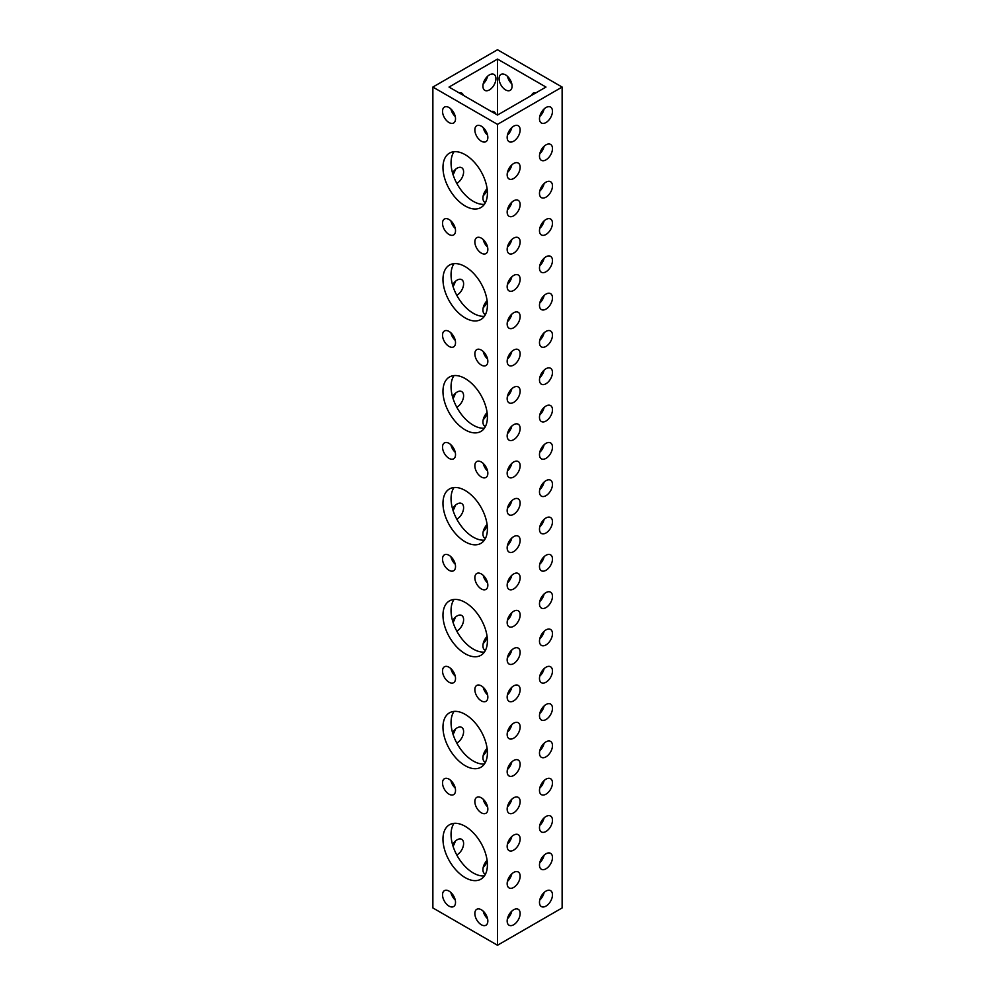 <?xml version="1.0" encoding="UTF-8"?>
<svg xmlns="http://www.w3.org/2000/svg" width="995" height="995" viewBox="0 0 995 995"><rect width="100%" height="100%" fill="white"/><g stroke="black" fill="none" stroke-linecap="round" stroke-linejoin="round"><path stroke-width="1.49" d="M507.91 806.311A31.417 18.134 60 0 1 507.811 805.452M511.803 836.521A31.417 18.134 -120 0 0 511.803 836.534A9.191 5.298 -60 0 1 507.438 844.096M507.91 582.436A31.417 18.134 60 0 1 507.811 581.577M511.803 612.646A31.417 18.134 -120 0 0 511.803 612.659A9.191 5.298 -60 0 1 507.438 620.221M507.91 694.373A31.417 18.134 60 0 1 507.811 693.515M511.803 724.584A31.417 18.134 -120 0 0 511.803 724.596A9.191 5.298 -60 0 1 507.438 732.158M507.91 358.561A31.417 18.134 60 0 1 507.811 357.702M511.803 388.771A31.417 18.134 -120 0 0 511.803 388.784A9.191 5.298 -60 0 1 507.438 396.346M507.91 470.498A31.417 18.134 60 0 1 507.811 469.64M511.803 500.709A31.417 18.134 -120 0 0 511.803 500.721A9.191 5.298 -60 0 1 507.438 508.283M507.91 246.623A31.417 18.134 60 0 1 507.811 245.765M511.803 276.834A31.417 18.134 -120 0 0 511.803 276.846A9.191 5.298 -60 0 1 507.438 284.408M487.562 918.721A9.191 5.298 60 0 1 483.197 911.146M481.344 924.765A9.191 5.298 60 0 1 475.349 916.669A9.191 5.298 60 0 1 476.754 909.306A9.191 5.298 60 0 1 481.344 909.766A9.191 5.298 60 0 1 487.339 917.863A9.191 5.298 60 0 1 485.933 925.226A9.191 5.298 60 0 1 481.344 924.765M455.25 900.065A9.191 5.298 60 0 1 450.884 892.49M449.031 906.109A9.191 5.298 60 0 1 443.024 898.012A9.191 5.298 60 0 1 444.442 890.649A9.191 5.298 60 0 1 449.031 891.11A9.191 5.298 60 0 1 455.026 899.206A9.191 5.298 60 0 1 453.62 906.569A9.191 5.298 60 0 1 449.031 906.109M484.403 875.936A31.417 18.134 60 0 1 473.259 872.963A31.417 18.134 60 0 1 454.019 848.996A31.417 18.134 60 0 1 454.043 823.338M465.187 877.627A31.417 18.134 60 0 1 444.665 849.941A31.417 18.134 60 0 1 449.479 824.755A31.417 18.134 60 0 1 465.187 826.323A31.417 18.134 60 0 1 485.709 853.996A31.417 18.134 60 0 1 480.896 879.182A31.417 18.134 60 0 1 465.187 877.627M455.25 564.252A9.191 5.298 60 0 1 450.884 556.678M449.031 570.297A9.191 5.298 60 0 1 443.024 562.2A9.191 5.298 60 0 1 444.442 554.837A9.191 5.298 60 0 1 449.031 555.297A9.191 5.298 60 0 1 455.026 563.394A9.191 5.298 60 0 1 453.62 570.757A9.191 5.298 60 0 1 449.031 570.297M487.562 582.908A9.191 5.298 60 0 1 483.197 575.334M481.344 588.953A9.191 5.298 60 0 1 475.349 580.856A9.191 5.298 60 0 1 476.754 573.493A9.191 5.298 60 0 1 481.344 573.953A9.191 5.298 60 0 1 487.339 582.05A9.191 5.298 60 0 1 485.933 589.413A9.191 5.298 60 0 1 481.344 588.953M484.403 652.061A31.417 18.134 60 0 1 473.259 649.076A31.417 18.134 60 0 1 454.019 625.121A31.417 18.134 60 0 1 454.043 599.463M465.187 653.74A31.417 18.134 60 0 1 444.665 626.066A31.417 18.134 60 0 1 449.479 600.88A31.417 18.134 60 0 1 465.187 602.435A31.417 18.134 60 0 1 485.709 630.121A31.417 18.134 60 0 1 480.896 655.307A31.417 18.134 60 0 1 465.187 653.74M455.25 676.19A9.191 5.298 60 0 1 450.884 668.615M449.031 682.234A9.191 5.298 60 0 1 443.024 674.137A9.191 5.298 60 0 1 444.442 666.774A9.191 5.298 60 0 1 449.031 667.235A9.191 5.298 60 0 1 455.026 675.331A9.191 5.298 60 0 1 453.62 682.694A9.191 5.298 60 0 1 449.031 682.234M487.562 694.846A9.191 5.298 60 0 1 483.197 687.271M481.344 700.89A9.191 5.298 60 0 1 475.349 692.794A9.191 5.298 60 0 1 476.754 685.431A9.191 5.298 60 0 1 481.344 685.891A9.191 5.298 60 0 1 487.339 693.988A9.191 5.298 60 0 1 485.933 701.351A9.191 5.298 60 0 1 481.344 700.89M484.403 763.998A31.417 18.134 60 0 1 473.259 761.026A31.417 18.134 60 0 1 454.019 737.059A31.417 18.134 60 0 1 454.043 711.4M465.187 765.69A31.417 18.134 60 0 1 444.665 738.004A31.417 18.134 60 0 1 449.479 712.818A31.417 18.134 60 0 1 465.187 714.373A31.417 18.134 60 0 1 485.709 742.059A31.417 18.134 60 0 1 480.896 767.244A31.417 18.134 60 0 1 465.187 765.69M455.25 788.127A9.191 5.298 60 0 1 450.884 780.553M449.031 794.172A9.191 5.298 60 0 1 443.024 786.075A9.191 5.298 60 0 1 444.442 778.712A9.191 5.298 60 0 1 449.031 779.172A9.191 5.298 60 0 1 455.026 787.269A9.191 5.298 60 0 1 453.62 794.632A9.191 5.298 60 0 1 449.031 794.172M487.562 806.783A9.191 5.298 60 0 1 483.197 799.209M481.344 812.828A9.191 5.298 60 0 1 475.349 804.731A9.191 5.298 60 0 1 476.754 797.368A9.191 5.298 60 0 1 481.344 797.828A9.191 5.298 60 0 1 487.339 805.925A9.191 5.298 60 0 1 485.933 813.288A9.191 5.298 60 0 1 481.344 812.828M484.403 428.186A31.417 18.134 60 0 1 473.259 425.201A31.417 18.134 60 0 1 454.019 401.246A31.417 18.134 60 0 1 454.043 375.588M465.187 429.865A31.417 18.134 60 0 1 444.665 402.191A31.417 18.134 60 0 1 449.479 377.005A31.417 18.134 60 0 1 465.187 378.56A31.417 18.134 60 0 1 485.709 406.246A31.417 18.134 60 0 1 480.896 431.432A31.417 18.134 60 0 1 465.187 429.865M455.25 452.315A9.191 5.298 60 0 1 450.884 444.74M449.031 458.359A9.191 5.298 60 0 1 443.024 450.262A9.191 5.298 60 0 1 444.442 442.899A9.191 5.298 60 0 1 449.031 443.36A9.191 5.298 60 0 1 455.026 451.456A9.191 5.298 60 0 1 453.62 458.819A9.191 5.298 60 0 1 449.031 458.359M487.562 470.971A9.191 5.298 60 0 1 483.197 463.396M481.344 477.015A9.191 5.298 60 0 1 475.349 468.919A9.191 5.298 60 0 1 476.754 461.556A9.191 5.298 60 0 1 481.344 462.016A9.191 5.298 60 0 1 487.339 470.113A9.191 5.298 60 0 1 485.933 477.476A9.191 5.298 60 0 1 481.344 477.015M484.403 540.123A31.417 18.134 60 0 1 473.259 537.138A31.417 18.134 60 0 1 454.019 513.184A31.417 18.134 60 0 1 454.043 487.525M465.187 541.802A31.417 18.134 60 0 1 444.665 514.129A31.417 18.134 60 0 1 449.479 488.943A31.417 18.134 60 0 1 465.187 490.498A31.417 18.134 60 0 1 485.709 518.184A31.417 18.134 60 0 1 480.896 543.369A31.417 18.134 60 0 1 465.187 541.802M487.562 359.033A9.191 5.298 60 0 1 483.197 351.459M481.344 365.078A9.191 5.298 60 0 1 475.349 356.981A9.191 5.298 60 0 1 476.754 349.618A9.191 5.298 60 0 1 481.344 350.078A9.191 5.298 60 0 1 487.339 358.175A9.191 5.298 60 0 1 485.933 365.538A9.191 5.298 60 0 1 481.344 365.078M455.25 340.377A9.191 5.298 60 0 1 450.884 332.803M449.031 346.422A9.191 5.298 60 0 1 443.024 338.325A9.191 5.298 60 0 1 444.442 330.962A9.191 5.298 60 0 1 449.031 331.422A9.191 5.298 60 0 1 455.026 339.519A9.191 5.298 60 0 1 453.62 346.882A9.191 5.298 60 0 1 449.031 346.422M484.403 316.248A31.417 18.134 60 0 1 473.259 313.263A31.417 18.134 60 0 1 454.019 289.309A31.417 18.134 60 0 1 454.043 263.65M465.187 317.927A31.417 18.134 60 0 1 444.665 290.241A31.417 18.134 60 0 1 449.479 265.068A31.417 18.134 60 0 1 465.187 266.623A31.417 18.134 60 0 1 485.709 294.309A31.417 18.134 60 0 1 480.896 319.494A31.417 18.134 60 0 1 465.187 317.927M487.562 247.096A9.191 5.298 60 0 1 483.197 239.521M481.344 253.14A9.191 5.298 60 0 1 475.349 245.044A9.191 5.298 60 0 1 476.754 237.681A9.191 5.298 60 0 1 481.344 238.141A9.191 5.298 60 0 1 487.339 246.238A9.191 5.298 60 0 1 485.933 253.601A9.191 5.298 60 0 1 481.344 253.14M455.25 228.44A9.191 5.298 60 0 1 450.884 220.865M449.031 234.484A9.191 5.298 60 0 1 443.024 226.387A9.191 5.298 60 0 1 444.442 219.024A9.191 5.298 60 0 1 449.031 219.485A9.191 5.298 60 0 1 455.026 227.581A9.191 5.298 60 0 1 453.62 234.944A9.191 5.298 60 0 1 449.031 234.484M507.91 134.686A31.417 18.134 60 0 1 507.811 133.827M511.803 164.896A31.417 18.134 -120 0 0 511.803 164.909A9.191 5.298 -60 0 1 507.438 172.471M536.044 92.796A9.191 5.298 -120 0 0 533.295 93.095A9.191 5.298 -120 0 0 531.666 95.321M511.803 83.854A9.191 5.298 60 0 1 507.438 76.279M505.584 74.899A9.191 5.298 -120 0 0 500.982 74.438A9.191 5.298 -120 0 0 499.577 81.801A9.191 5.298 -120 0 0 505.584 89.898A9.191 5.298 -120 0 0 510.174 90.358A9.191 5.298 -120 0 0 511.579 82.995A9.191 5.298 -120 0 0 505.584 74.899M484.403 204.311A31.417 18.134 60 0 1 473.259 201.326A31.417 18.134 60 0 1 454.019 177.371A31.417 18.134 60 0 1 454.043 151.713M465.187 205.99A31.417 18.134 60 0 1 444.665 178.304A31.417 18.134 60 0 1 449.479 153.13A31.417 18.134 60 0 1 465.187 154.685A31.417 18.134 60 0 1 485.709 182.371A31.417 18.134 60 0 1 480.896 207.557A31.417 18.134 60 0 1 465.187 205.99M487.562 135.158A9.191 5.298 60 0 1 483.197 127.584M481.344 141.203A9.191 5.298 60 0 1 475.349 133.106A9.191 5.298 60 0 1 476.754 125.743A9.191 5.298 60 0 1 481.344 126.203A9.191 5.298 60 0 1 487.339 134.3A9.191 5.298 60 0 1 485.933 141.663A9.191 5.298 60 0 1 481.344 141.203M455.25 116.502A9.191 5.298 60 0 1 450.884 108.928M449.031 122.547A9.191 5.298 60 0 1 443.024 114.45A9.191 5.298 60 0 1 444.442 107.087A9.191 5.298 60 0 1 449.031 107.547A9.191 5.298 60 0 1 455.026 115.644A9.191 5.298 60 0 1 453.62 123.007A9.191 5.298 60 0 1 449.031 122.547M456.78 519.166A9.191 5.298 120 0 0 457.103 518.992A9.191 5.298 120 0 0 463.11 510.895A9.191 5.298 120 0 0 461.705 503.532A9.191 5.298 120 0 0 457.103 503.992A9.191 5.298 120 0 0 452.551 508.793M453.036 510.423A9.191 5.298 120 0 0 455.25 505.373M483.197 531.604A9.191 5.298 120 0 0 487.189 525.36M456.78 631.104A9.191 5.298 120 0 0 457.103 630.929A9.191 5.298 120 0 0 463.11 622.833A9.191 5.298 120 0 0 461.705 615.47A9.191 5.298 120 0 0 457.103 615.93A9.191 5.298 120 0 0 452.551 620.731M453.036 622.36A9.191 5.298 120 0 0 455.25 617.31M483.197 643.541A9.191 5.298 120 0 0 487.189 637.297M456.78 183.354A9.191 5.298 120 0 0 457.103 183.179A9.191 5.298 120 0 0 463.11 175.083A9.191 5.298 120 0 0 461.705 167.72A9.191 5.298 120 0 0 457.103 168.18A9.191 5.298 120 0 0 452.551 172.981M453.036 174.61A9.191 5.298 120 0 0 455.25 169.56M483.197 195.791A9.191 5.298 120 0 0 487.189 189.547M456.78 407.229A9.191 5.298 120 0 0 457.103 407.054A9.191 5.298 120 0 0 463.11 398.958A9.191 5.298 120 0 0 461.705 391.595A9.191 5.298 120 0 0 457.103 392.055A9.191 5.298 120 0 0 452.551 396.856M453.036 398.485A9.191 5.298 120 0 0 455.25 393.435M483.197 419.666A9.191 5.298 120 0 0 487.189 413.422M456.78 295.291A9.191 5.298 120 0 0 457.103 295.117A9.191 5.298 120 0 0 463.11 287.02A9.191 5.298 120 0 0 461.705 279.657A9.191 5.298 120 0 0 457.103 280.117A9.191 5.298 120 0 0 452.551 284.918M453.036 286.548A9.191 5.298 120 0 0 455.25 281.498M483.197 307.729A9.191 5.298 120 0 0 487.189 301.485M456.78 854.979A9.191 5.298 120 0 0 457.103 854.804A9.191 5.298 120 0 0 463.11 846.708A9.191 5.298 120 0 0 461.705 839.345A9.191 5.298 120 0 0 457.103 839.805A9.191 5.298 120 0 0 452.551 844.606M453.036 846.235A9.191 5.298 120 0 0 455.25 841.185M483.197 867.416A9.191 5.298 120 0 0 487.189 861.172M456.78 743.041A9.191 5.298 120 0 0 457.103 742.867A9.191 5.298 120 0 0 463.11 734.77A9.191 5.298 120 0 0 461.705 727.407A9.191 5.298 120 0 0 457.103 727.867A9.191 5.298 120 0 0 452.551 732.668M453.036 734.298A9.191 5.298 120 0 0 455.25 729.248M483.197 755.479A9.191 5.298 120 0 0 487.189 749.235M495.647 113.977A9.191 5.298 120 0 0 494.017 111.751A9.191 5.298 120 0 0 491.281 111.452M513.656 551.64A9.191 5.298 120 0 0 519.651 543.544A9.191 5.298 120 0 0 518.246 536.181A9.191 5.298 120 0 0 513.656 536.641A9.191 5.298 120 0 0 507.661 544.738A9.191 5.298 120 0 0 509.067 552.101A9.191 5.298 120 0 0 513.656 551.64M511.803 538.021A9.191 5.298 -60 0 1 507.438 545.596M545.969 570.297A9.191 5.298 120 0 0 551.976 562.2A9.191 5.298 120 0 0 550.558 554.837A9.191 5.298 120 0 0 545.969 555.297A9.191 5.298 120 0 0 539.974 563.394A9.191 5.298 120 0 0 541.379 570.757A9.191 5.298 120 0 0 545.969 570.297M544.116 556.678A9.191 5.298 -60 0 1 539.75 564.252M513.656 588.953A9.191 5.298 120 0 0 519.651 580.856A9.191 5.298 120 0 0 518.246 573.493A9.191 5.298 120 0 0 513.656 573.953A9.191 5.298 120 0 0 507.661 582.05A9.191 5.298 120 0 0 509.067 589.413A9.191 5.298 120 0 0 513.656 588.953M511.803 575.334A9.191 5.298 -60 0 1 507.438 582.908M545.969 607.609A9.191 5.298 120 0 0 551.976 599.512A9.191 5.298 120 0 0 550.558 592.149A9.191 5.298 120 0 0 545.969 592.61A9.191 5.298 120 0 0 539.974 600.706A9.191 5.298 120 0 0 541.379 608.069A9.191 5.298 120 0 0 545.969 607.609M544.116 593.99A9.191 5.298 -60 0 1 539.75 601.565M513.656 477.015A9.191 5.298 120 0 0 519.651 468.919A9.191 5.298 120 0 0 518.246 461.556A9.191 5.298 120 0 0 513.656 462.016A9.191 5.298 120 0 0 507.661 470.113A9.191 5.298 120 0 0 509.067 477.476A9.191 5.298 120 0 0 513.656 477.015M511.803 463.396A9.191 5.298 -60 0 1 507.438 470.971M545.969 495.672A9.191 5.298 120 0 0 551.976 487.575A9.191 5.298 120 0 0 550.558 480.212A9.191 5.298 120 0 0 545.969 480.672A9.191 5.298 120 0 0 539.974 488.769A9.191 5.298 120 0 0 541.379 496.132A9.191 5.298 120 0 0 545.969 495.672M544.116 482.053A9.191 5.298 -60 0 1 539.75 489.627M513.656 514.328A9.191 5.298 120 0 0 519.651 506.231A9.191 5.298 120 0 0 518.246 498.868A9.191 5.298 120 0 0 513.656 499.328A9.191 5.298 120 0 0 507.661 507.425A9.191 5.298 120 0 0 509.067 514.788A9.191 5.298 120 0 0 513.656 514.328M545.969 532.984A9.191 5.298 120 0 0 551.976 524.887A9.191 5.298 120 0 0 550.558 517.524A9.191 5.298 120 0 0 545.969 517.985A9.191 5.298 120 0 0 539.974 526.081A9.191 5.298 120 0 0 541.379 533.444A9.191 5.298 120 0 0 545.969 532.984M544.116 519.365A9.191 5.298 -60 0 1 539.75 526.94M513.656 700.89A9.191 5.298 120 0 0 519.651 692.794A9.191 5.298 120 0 0 518.246 685.431A9.191 5.298 120 0 0 513.656 685.891A9.191 5.298 120 0 0 507.661 693.988A9.191 5.298 120 0 0 509.067 701.351A9.191 5.298 120 0 0 513.656 700.89M511.803 687.271A9.191 5.298 -60 0 1 507.438 694.846M545.969 719.547A9.191 5.298 120 0 0 551.976 711.45A9.191 5.298 120 0 0 550.558 704.087A9.191 5.298 120 0 0 545.969 704.547A9.191 5.298 120 0 0 539.974 712.644A9.191 5.298 120 0 0 541.379 720.007A9.191 5.298 120 0 0 545.969 719.547M544.116 705.928A9.191 5.298 -60 0 1 539.75 713.502M513.656 738.203A9.191 5.298 120 0 0 519.651 730.106A9.191 5.298 120 0 0 518.246 722.743A9.191 5.298 120 0 0 513.656 723.203A9.191 5.298 120 0 0 507.661 731.3A9.191 5.298 120 0 0 509.067 738.663A9.191 5.298 120 0 0 513.656 738.203M545.969 756.859A9.191 5.298 120 0 0 551.976 748.762A9.191 5.298 120 0 0 550.558 741.399A9.191 5.298 120 0 0 545.969 741.86A9.191 5.298 120 0 0 539.974 749.956A9.191 5.298 120 0 0 541.379 757.319A9.191 5.298 120 0 0 545.969 756.859M544.116 743.24A9.191 5.298 -60 0 1 539.75 750.815M513.656 626.265A9.191 5.298 120 0 0 519.651 618.169A9.191 5.298 120 0 0 518.246 610.806A9.191 5.298 120 0 0 513.656 611.266A9.191 5.298 120 0 0 507.661 619.363A9.191 5.298 120 0 0 509.067 626.726A9.191 5.298 120 0 0 513.656 626.265M545.969 644.922A9.191 5.298 120 0 0 551.976 636.825A9.191 5.298 120 0 0 550.558 629.462A9.191 5.298 120 0 0 545.969 629.922A9.191 5.298 120 0 0 539.974 638.019A9.191 5.298 120 0 0 541.379 645.382A9.191 5.298 120 0 0 545.969 644.922M544.116 631.303A9.191 5.298 -60 0 1 539.75 638.877M513.656 663.578A9.191 5.298 120 0 0 519.651 655.481A9.191 5.298 120 0 0 518.246 648.118A9.191 5.298 120 0 0 513.656 648.578A9.191 5.298 120 0 0 507.661 656.675A9.191 5.298 120 0 0 509.067 664.038A9.191 5.298 120 0 0 513.656 663.578M511.803 649.959A9.191 5.298 -60 0 1 507.438 657.533M545.969 682.234A9.191 5.298 120 0 0 551.976 674.137A9.191 5.298 120 0 0 550.558 666.774A9.191 5.298 120 0 0 545.969 667.235A9.191 5.298 120 0 0 539.974 675.331A9.191 5.298 120 0 0 541.379 682.694A9.191 5.298 120 0 0 545.969 682.234M544.116 668.615A9.191 5.298 -60 0 1 539.75 676.19M513.656 253.14A9.191 5.298 120 0 0 519.651 245.044A9.191 5.298 120 0 0 518.246 237.681A9.191 5.298 120 0 0 513.656 238.141A9.191 5.298 120 0 0 507.661 246.238A9.191 5.298 120 0 0 509.067 253.601A9.191 5.298 120 0 0 513.656 253.14M511.803 239.521A9.191 5.298 -60 0 1 507.438 247.096M545.969 271.797A9.191 5.298 120 0 0 551.976 263.7A9.191 5.298 120 0 0 550.558 256.337A9.191 5.298 120 0 0 545.969 256.797A9.191 5.298 120 0 0 539.974 264.894A9.191 5.298 120 0 0 541.379 272.257A9.191 5.298 120 0 0 545.969 271.797M544.116 258.178A9.191 5.298 -60 0 1 539.75 265.752M513.656 290.453A9.191 5.298 120 0 0 519.651 282.356A9.191 5.298 120 0 0 518.246 274.993A9.191 5.298 120 0 0 513.656 275.453A9.191 5.298 120 0 0 507.661 283.55A9.191 5.298 120 0 0 509.067 290.913A9.191 5.298 120 0 0 513.656 290.453M545.969 309.109A9.191 5.298 120 0 0 551.976 301.012A9.191 5.298 120 0 0 550.558 293.649A9.191 5.298 120 0 0 545.969 294.11A9.191 5.298 120 0 0 539.974 302.206A9.191 5.298 120 0 0 541.379 309.569A9.191 5.298 120 0 0 545.969 309.109M544.116 295.49A9.191 5.298 -60 0 1 539.75 303.065M513.656 178.515A9.191 5.298 120 0 0 519.651 170.419A9.191 5.298 120 0 0 518.246 163.056A9.191 5.298 120 0 0 513.656 163.516A9.191 5.298 120 0 0 507.661 171.613A9.191 5.298 120 0 0 509.067 178.976A9.191 5.298 120 0 0 513.656 178.515M545.969 197.172A9.191 5.298 120 0 0 551.976 189.075A9.191 5.298 120 0 0 550.558 181.712A9.191 5.298 120 0 0 545.969 182.172A9.191 5.298 120 0 0 539.974 190.269A9.191 5.298 120 0 0 541.379 197.632A9.191 5.298 120 0 0 545.969 197.172M544.116 183.553A9.191 5.298 -60 0 1 539.75 191.127M513.656 215.828A9.191 5.298 120 0 0 519.651 207.731A9.191 5.298 120 0 0 518.246 200.368A9.191 5.298 120 0 0 513.656 200.828A9.191 5.298 120 0 0 507.661 208.925A9.191 5.298 120 0 0 509.067 216.288A9.191 5.298 120 0 0 513.656 215.828M511.803 202.209A9.191 5.298 -60 0 1 507.438 209.783M545.969 234.484A9.191 5.298 120 0 0 551.976 226.387A9.191 5.298 120 0 0 550.558 219.024A9.191 5.298 120 0 0 545.969 219.485A9.191 5.298 120 0 0 539.974 227.581A9.191 5.298 120 0 0 541.379 234.944A9.191 5.298 120 0 0 545.969 234.484M544.116 220.865A9.191 5.298 -60 0 1 539.75 228.44M513.656 402.39A9.191 5.298 120 0 0 519.651 394.294A9.191 5.298 120 0 0 518.246 386.931A9.191 5.298 120 0 0 513.656 387.391A9.191 5.298 120 0 0 507.661 395.488A9.191 5.298 120 0 0 509.067 402.851A9.191 5.298 120 0 0 513.656 402.39M545.969 421.047A9.191 5.298 120 0 0 551.976 412.95A9.191 5.298 120 0 0 550.558 405.587A9.191 5.298 120 0 0 545.969 406.047A9.191 5.298 120 0 0 539.974 414.144A9.191 5.298 120 0 0 541.379 421.507A9.191 5.298 120 0 0 545.969 421.047M544.116 407.428A9.191 5.298 -60 0 1 539.75 415.002M513.656 439.703A9.191 5.298 120 0 0 519.651 431.606A9.191 5.298 120 0 0 518.246 424.243A9.191 5.298 120 0 0 513.656 424.703A9.191 5.298 120 0 0 507.661 432.8A9.191 5.298 120 0 0 509.067 440.163A9.191 5.298 120 0 0 513.656 439.703M511.803 426.084A9.191 5.298 -60 0 1 507.438 433.658M545.969 458.359A9.191 5.298 120 0 0 551.976 450.262A9.191 5.298 120 0 0 550.558 442.899A9.191 5.298 120 0 0 545.969 443.36A9.191 5.298 120 0 0 539.974 451.456A9.191 5.298 120 0 0 541.379 458.819A9.191 5.298 120 0 0 545.969 458.359M544.116 444.74A9.191 5.298 -60 0 1 539.75 452.315M513.656 327.765A9.191 5.298 120 0 0 519.651 319.669A9.191 5.298 120 0 0 518.246 312.306A9.191 5.298 120 0 0 513.656 312.766A9.191 5.298 120 0 0 507.661 320.863A9.191 5.298 120 0 0 509.067 328.226A9.191 5.298 120 0 0 513.656 327.765M511.803 314.146A9.191 5.298 -60 0 1 507.438 321.721M545.969 346.422A9.191 5.298 120 0 0 551.976 338.325A9.191 5.298 120 0 0 550.558 330.962A9.191 5.298 120 0 0 545.969 331.422A9.191 5.298 120 0 0 539.974 339.519A9.191 5.298 120 0 0 541.379 346.882A9.191 5.298 120 0 0 545.969 346.422M544.116 332.803A9.191 5.298 -60 0 1 539.75 340.377M513.656 365.078A9.191 5.298 120 0 0 519.651 356.981A9.191 5.298 120 0 0 518.246 349.618A9.191 5.298 120 0 0 513.656 350.078A9.191 5.298 120 0 0 507.661 358.175A9.191 5.298 120 0 0 509.067 365.538A9.191 5.298 120 0 0 513.656 365.078M511.803 351.459A9.191 5.298 -60 0 1 507.438 359.033M545.969 383.734A9.191 5.298 120 0 0 551.976 375.637A9.191 5.298 120 0 0 550.558 368.274A9.191 5.298 120 0 0 545.969 368.735A9.191 5.298 120 0 0 539.974 376.831A9.191 5.298 120 0 0 541.379 384.194A9.191 5.298 120 0 0 545.969 383.734M544.116 370.115A9.191 5.298 -60 0 1 539.75 377.69M513.656 850.14A9.191 5.298 120 0 0 519.651 842.044A9.191 5.298 120 0 0 518.246 834.681A9.191 5.298 120 0 0 513.656 835.141A9.191 5.298 120 0 0 507.661 843.238A9.191 5.298 120 0 0 509.067 850.601A9.191 5.298 120 0 0 513.656 850.14M545.969 868.797A9.191 5.298 120 0 0 551.976 860.7A9.191 5.298 120 0 0 550.558 853.337A9.191 5.298 120 0 0 545.969 853.797A9.191 5.298 120 0 0 539.974 861.894A9.191 5.298 120 0 0 541.379 869.257A9.191 5.298 120 0 0 545.969 868.797M544.116 855.178A9.191 5.298 -60 0 1 539.75 862.752M513.656 887.453A9.191 5.298 120 0 0 519.651 879.356A9.191 5.298 120 0 0 518.246 871.993A9.191 5.298 120 0 0 513.656 872.453A9.191 5.298 120 0 0 507.661 880.55A9.191 5.298 120 0 0 509.067 887.913A9.191 5.298 120 0 0 513.656 887.453M511.803 873.834A9.191 5.298 -60 0 1 507.438 881.408M545.969 906.109A9.191 5.298 120 0 0 551.976 898.012A9.191 5.298 120 0 0 550.558 890.649A9.191 5.298 120 0 0 545.969 891.11A9.191 5.298 120 0 0 539.974 899.206A9.191 5.298 120 0 0 541.379 906.569A9.191 5.298 120 0 0 545.969 906.109M544.116 892.49A9.191 5.298 -60 0 1 539.75 900.065M513.656 775.515A9.191 5.298 120 0 0 519.651 767.419A9.191 5.298 120 0 0 518.246 760.056A9.191 5.298 120 0 0 513.656 760.516A9.191 5.298 120 0 0 507.661 768.613A9.191 5.298 120 0 0 509.067 775.976A9.191 5.298 120 0 0 513.656 775.515M511.803 761.896A9.191 5.298 -60 0 1 507.438 769.471M545.969 794.172A9.191 5.298 120 0 0 551.976 786.075A9.191 5.298 120 0 0 550.558 778.712A9.191 5.298 120 0 0 545.969 779.172A9.191 5.298 120 0 0 539.974 787.269A9.191 5.298 120 0 0 541.379 794.632A9.191 5.298 120 0 0 545.969 794.172M544.116 780.553A9.191 5.298 -60 0 1 539.75 788.127M513.656 812.828A9.191 5.298 120 0 0 519.651 804.731A9.191 5.298 120 0 0 518.246 797.368A9.191 5.298 120 0 0 513.656 797.828A9.191 5.298 120 0 0 507.661 805.925A9.191 5.298 120 0 0 509.067 813.288A9.191 5.298 120 0 0 513.656 812.828M511.803 799.209A9.191 5.298 -60 0 1 507.438 806.783M545.969 831.484A9.191 5.298 120 0 0 551.976 823.387A9.191 5.298 120 0 0 550.558 816.024A9.191 5.298 120 0 0 545.969 816.485A9.191 5.298 120 0 0 539.974 824.581A9.191 5.298 120 0 0 541.379 831.944A9.191 5.298 120 0 0 545.969 831.484M544.116 817.865A9.191 5.298 -60 0 1 539.75 825.44M513.656 924.765A9.191 5.298 120 0 0 519.651 916.669A9.191 5.298 120 0 0 518.246 909.306A9.191 5.298 120 0 0 513.656 909.766A9.191 5.298 120 0 0 507.661 917.863A9.191 5.298 120 0 0 509.067 925.226A9.191 5.298 120 0 0 513.656 924.765M511.803 911.146A9.191 5.298 -60 0 1 507.438 918.721M545.969 159.859A9.191 5.298 120 0 0 551.976 151.762A9.191 5.298 120 0 0 550.558 144.399A9.191 5.298 120 0 0 545.969 144.86A9.191 5.298 120 0 0 539.974 152.956A9.191 5.298 120 0 0 541.379 160.319A9.191 5.298 120 0 0 545.969 159.859M544.116 146.24A9.191 5.298 -60 0 1 539.75 153.815M489.416 89.898A9.191 5.298 120 0 0 495.423 81.801A9.191 5.298 120 0 0 494.017 74.438A9.191 5.298 120 0 0 489.416 74.899A9.191 5.298 120 0 0 483.421 82.995A9.191 5.298 120 0 0 484.826 90.358A9.191 5.298 120 0 0 489.416 89.898M483.197 83.854A9.191 5.298 120 0 0 487.562 76.279M463.334 95.321A9.191 5.298 120 0 0 461.705 93.095A9.191 5.298 120 0 0 458.956 92.796M545.969 122.547A9.191 5.298 120 0 0 551.976 114.45A9.191 5.298 120 0 0 550.558 107.087A9.191 5.298 120 0 0 545.969 107.547A9.191 5.298 120 0 0 539.974 115.644A9.191 5.298 120 0 0 541.379 123.007A9.191 5.298 120 0 0 545.969 122.547M544.116 108.928A9.191 5.298 -60 0 1 539.75 116.502M513.656 141.203A9.191 5.298 120 0 0 519.651 133.106A9.191 5.298 120 0 0 518.246 125.743A9.191 5.298 120 0 0 513.656 126.203A9.191 5.298 120 0 0 507.661 134.3A9.191 5.298 120 0 0 509.067 141.663A9.191 5.298 120 0 0 513.656 141.203M511.803 127.584A9.191 5.298 -60 0 1 507.438 135.158M562.125 87.062L497.5 49.75L432.875 87.062L497.5 124.375L562.125 87.062L562.125 907.937L497.5 945.25L432.875 907.937L432.875 87.062M545.969 87.062L497.5 59.078L449.031 87.062L497.5 115.047L545.969 87.062M497.5 124.375L497.5 945.25M542.449 822.019A31.417 18.134 -120 0 0 541.964 820.39M542.449 598.144A31.417 18.134 -120 0 0 541.964 596.515M542.449 710.082A31.417 18.134 -120 0 0 541.964 708.452M542.449 374.269A31.417 18.134 -120 0 0 541.964 372.64M542.449 486.207A31.417 18.134 -120 0 0 541.964 484.577M542.449 262.332A31.417 18.134 -120 0 0 541.964 260.702M542.449 150.394A31.417 18.134 -120 0 0 541.964 148.765M497.5 59.078L497.5 115.047M487.09 524.502A9.191 5.298 120 0 0 484.826 538.108A9.191 5.298 120 0 0 485.448 538.37M487.09 636.439A9.191 5.298 120 0 0 484.826 650.046A9.191 5.298 120 0 0 485.448 650.307M487.09 188.689A9.191 5.298 120 0 0 484.826 202.296A9.191 5.298 120 0 0 485.448 202.557M487.09 412.564A9.191 5.298 120 0 0 484.826 426.171A9.191 5.298 120 0 0 485.448 426.432M487.09 300.627A9.191 5.298 120 0 0 484.826 314.233A9.191 5.298 120 0 0 485.448 314.495M487.09 860.314A9.191 5.298 120 0 0 484.826 873.921A9.191 5.298 120 0 0 485.448 874.182M487.09 748.377A9.191 5.298 120 0 0 484.826 761.983A9.191 5.298 120 0 0 485.448 762.245"/></g></svg>
